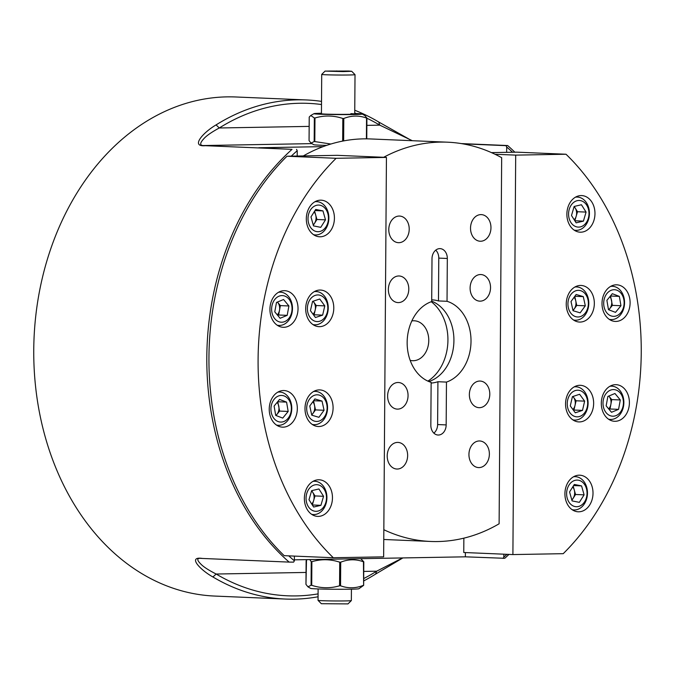 <?xml version="1.0" encoding="UTF-8"?>
<svg xmlns="http://www.w3.org/2000/svg" width="675" height="675" viewBox="0 0 675 675"><rect width="100%" height="100%" fill="white"/><g stroke="black" fill="none" stroke-linecap="round" stroke-linejoin="round"><path stroke-width="1.01" d="M512.561 152.238A246.434 188.916 92.4 0 0 506.689 147.007L505.997 145.657L507.634 145.538A249.767 191.472 -87.6 0 1 514.865 152.196M321.502 104.524A246.434 188.916 92.4 0 0 219.282 127.98C212.498 131.659 207.655 134.907 204.753 137.742C199.969 142.661 199.412 145.26 203.082 145.547L205.352 145.69C189.937 147.074 203.42 132.266 216.076 124.9A249.767 191.472 -87.6 0 1 306.366 99.951L235.862 96.981A249.767 191.472 92.4 0 0 33.75 349.903A249.767 191.472 92.4 0 0 214.802 596.067L285.314 599.046A249.767 191.472 -87.6 0 1 212.92 576.973C200.5 570.122 187.009 556.048 202.466 558.453L289.145 562.106A249.767 191.472 -87.6 0 1 206.812 357.21A249.767 191.472 -87.6 0 1 292.03 149.344L258.778 147.757L323.139 146.627M508.967 554.403A249.767 191.472 -87.6 0 1 504.748 558.301L465.362 556.824L465.387 552.563M402.882 557.921L375.595 574.096A249.767 191.472 -87.6 0 1 363.673 580.939M318.068 596.767A249.767 191.472 -87.6 0 1 285.314 599.046M506.655 152.339L506.689 147.007M468.239 144.922L468.239 144.062L505.997 145.657M294.393 556.099L294.368 560.824L293.65 562.115L289.145 562.106M503.111 558.411L503.828 557.128L503.845 554.183M503.828 557.128A246.434 188.916 92.4 0 0 506.95 554.318M205.352 145.69L292.03 149.344M306.366 99.951A249.767 191.472 -87.6 0 1 321.528 101.385M354.763 110.244A249.767 191.472 -87.6 0 1 378.751 122.023L411.202 140.324M461.261 143.581L507.634 145.538M296.527 149.352L297.228 150.702L297.194 156.043M297.228 150.702A246.434 188.916 92.4 0 0 291.279 156.144M288.782 555.862A246.434 188.916 92.4 0 0 294.368 560.824M468.239 144.062L464.383 144.129M412.315 140.704L379.78 125.145A246.434 188.916 92.4 0 0 366.905 118.226M356.113 113.527A246.434 188.916 92.4 0 0 354.746 112.995M202.466 558.453L199.808 558.301M294.368 559.845L465.362 556.824M200.205 558.309C196.518 558.284 197.058 560.528 201.817 565.034C204.677 567.616 209.461 570.611 216.169 574.028A246.434 188.916 92.4 0 0 318.085 593.882M363.69 578.568A246.434 188.916 92.4 0 0 376.667 571.193L402.587 557.93M375.595 574.096L376.667 571.193L363.741 571.421M212.92 576.973L216.169 574.028L306.037 572.442M216.076 124.9L219.282 127.98L309.15 126.394M378.751 122.023L379.78 125.145L366.854 125.373M407.641 455.541A13.323 10.209 92.4 0 0 397.98 442.412A13.323 10.209 92.4 0 0 387.205 455.903A13.323 10.209 92.4 0 0 396.858 469.032A13.323 10.209 92.4 0 0 407.641 455.541M408.054 395.626A13.323 10.209 92.4 0 0 398.402 382.497A13.323 10.209 92.4 0 0 387.619 395.989A13.323 10.209 92.4 0 0 397.28 409.118A13.323 10.209 92.4 0 0 408.054 395.626M489.797 394.183A13.323 10.209 92.4 0 0 480.144 381.054A13.323 10.209 92.4 0 0 469.361 394.546A13.323 10.209 92.4 0 0 479.022 407.675A13.323 10.209 92.4 0 0 489.797 394.183M489.375 454.098A13.323 10.209 92.4 0 0 479.722 440.969A13.323 10.209 92.4 0 0 468.939 454.461A13.323 10.209 92.4 0 0 478.6 467.589A13.323 10.209 92.4 0 0 489.375 454.098M490.961 227.745A13.323 10.209 92.4 0 0 481.3 214.616A13.323 10.209 92.4 0 0 470.526 228.108A13.323 10.209 92.4 0 0 480.178 241.237A13.323 10.209 92.4 0 0 490.961 227.745M490.539 287.668A13.323 10.209 92.4 0 0 480.887 274.539A13.323 10.209 92.4 0 0 470.104 288.023A13.323 10.209 92.4 0 0 479.765 301.151A13.323 10.209 92.4 0 0 490.539 287.668M408.797 289.111A13.323 10.209 92.4 0 0 399.144 275.982A13.323 10.209 92.4 0 0 388.361 289.465A13.323 10.209 92.4 0 0 398.022 302.594A13.323 10.209 92.4 0 0 408.797 289.111M409.219 229.188A13.323 10.209 92.4 0 0 399.558 216.059A13.323 10.209 92.4 0 0 388.783 229.551A13.323 10.209 92.4 0 0 398.436 242.679A13.323 10.209 92.4 0 0 409.219 229.188M411.834 320.937A19.98 15.314 -87.6 0 1 428.768 340.47A19.98 15.314 -87.6 0 1 410.172 360.349M431.232 301.733A44.955 34.467 -87.6 0 1 447.93 340.132A44.955 34.467 -87.6 0 1 427.882 381.122M447.027 301.295L447.322 258.474A9.99 7.661 92.4 0 0 440.083 248.628A9.99 7.661 92.4 0 0 432 258.744L431.696 301.573A41.631 31.911 -87.6 0 0 407.152 342.394A41.631 31.911 -87.6 0 0 431.139 382.354L430.836 425.183A9.99 7.661 92.4 0 0 438.075 435.029A9.99 7.661 92.4 0 0 446.167 424.913L446.462 382.084A41.631 31.911 -87.6 0 0 471.015 341.263A41.631 31.911 -87.6 0 0 447.027 301.295L438.48 300.94A41.631 31.911 92.4 0 0 432.287 299.877A41.631 31.911 92.4 0 0 431.713 299.86M431.705 301.185A41.631 31.911 -87.6 0 1 453.921 340.538A41.631 31.911 -87.6 0 1 428.844 381.535M383.653 157.292A199.817 153.174 -87.6 0 1 447.5 142.189A199.817 153.174 -87.6 0 1 501.668 157.697L499.112 523.792A199.817 153.174 -87.6 0 1 430.658 541.46A199.817 153.174 -87.6 0 1 383.839 529.723M447.5 142.189L370.592 138.949A199.817 153.174 92.4 0 0 303.32 155.933M499.112 523.792L501.668 157.697M431.131 383.046A41.631 31.911 92.4 0 0 437.915 381.721L446.462 382.084M433.873 433.148A9.99 7.661 92.4 0 0 437.619 424.55L437.915 381.721M438.48 300.94L438.775 258.112A9.99 7.661 92.4 0 0 435.738 250.147M311.234 561.667L311.875 561.693L311.715 585.292L311.074 585.267L311.234 561.667L309.732 559.567M306.475 560.748L305.969 584.373L307.943 586.82L310.66 588.414A24.148 0.709 0.4 0 0 316.254 588.87A24.148 0.709 0.4 0 0 342.427 589.275A24.148 0.709 0.4 0 0 358.889 588.752L363.631 585.36L363.454 561.794C355.911 559.01 348.334 559.145 340.706 562.191L340.546 585.79C348.123 588.566 355.708 588.44 363.285 585.385L363.631 585.36M307.943 586.82L311.074 585.267M307.108 559.617L306.138 560.773M311.715 585.292C320.954 588.372 330.235 588.541 339.559 585.79L339.727 562.191C330.488 559.111 321.207 558.942 311.875 561.693M339.727 562.191L340.706 562.191M360.72 558.672L363.791 561.769M340.546 585.79L339.559 585.79M314.812 141.581L314.17 141.547L314.339 117.956L314.98 117.982L314.812 141.581L330.868 144.02M354.738 113.991L355.016 74.647A16.647 0.489 -179.6 0 1 355.016 74.647A16.647 0.489 -179.6 0 1 344.048 75.035A16.647 0.489 -179.6 0 1 325.595 74.756A16.647 0.489 -179.6 0 1 321.713 74.419L321.435 113.754A16.647 0.489 0.4 0 0 325.316 114.1A16.647 0.489 0.4 0 0 343.769 114.37A16.647 0.489 0.4 0 0 354.738 113.991A16.647 0.489 0.4 0 0 350.865 113.645M354.746 113.476A24.148 0.709 -179.6 0 1 356.611 113.543A24.148 0.709 -179.6 0 1 362.205 114.008A24.148 0.709 -179.6 0 1 346.899 114.598A24.148 0.709 -179.6 0 1 319.57 114.202A24.148 0.709 -179.6 0 1 313.976 113.67A24.148 0.709 -179.6 0 1 321.443 113.24M342.664 141.092L342.824 118.471C333.585 115.391 324.304 115.231 314.98 117.982M342.824 118.471L343.803 118.479L343.651 140.898M366.407 138.847L366.55 118.074C359.007 115.29 351.43 115.425 343.803 118.479M362.205 114.008L364.922 115.602L366.896 118.049M326.632 145.378A24.148 0.709 -179.6 0 1 319.351 145.159A24.148 0.709 -179.6 0 1 313.757 144.695L311.04 143.108L314.17 141.547M314.339 117.956L310.753 115.501L309.234 117.053L309.066 140.653L311.04 143.108M347.979 603.897L321.351 603.712L318.052 600.362A16.647 0.489 0.4 0 0 318.052 600.362A16.647 0.489 0.4 0 0 321.916 600.691A16.647 0.489 0.4 0 0 340.141 600.969A16.647 0.489 0.4 0 0 351.337 600.598A16.647 0.489 0.4 0 0 351.346 600.581L347.979 603.897M348.604 71.027L325.072 71.103L343.119 71.601L351.7 71.288L348.604 71.027M321.713 74.419A16.647 0.489 -179.6 0 1 321.722 74.402L325.072 71.103M340.04 71.491L345.76 71.078L329.358 71.044L340.04 71.491M336.732 71.432L336.732 70.917M594.97 213.629A18.318 14.04 92.4 0 0 581.69 195.581A18.318 14.04 92.4 0 0 566.873 214.127A18.318 14.04 92.4 0 0 580.146 232.183A18.318 14.04 92.4 0 0 594.97 213.629M630.104 302.873A18.318 14.04 92.4 0 0 616.823 284.825A18.318 14.04 92.4 0 0 602.007 303.37A18.318 14.04 92.4 0 0 615.279 321.427A18.318 14.04 92.4 0 0 630.104 302.873M629.404 402.739A18.318 14.04 92.4 0 0 616.132 384.683A18.318 14.04 92.4 0 0 601.307 403.237A18.318 14.04 92.4 0 0 614.587 421.284A18.318 14.04 92.4 0 0 629.404 402.739M593.013 493.248A18.318 14.04 92.4 0 0 579.741 475.192A18.318 14.04 92.4 0 0 564.916 493.737A18.318 14.04 92.4 0 0 578.197 511.793A18.318 14.04 92.4 0 0 593.013 493.248M593.646 403.372A18.318 14.04 92.4 0 0 580.365 385.315A18.318 14.04 92.4 0 0 565.549 403.869A18.318 14.04 92.4 0 0 578.821 421.917A18.318 14.04 92.4 0 0 593.646 403.372M594.337 303.505A18.318 14.04 92.4 0 0 581.065 285.457A18.318 14.04 92.4 0 0 566.241 304.003A18.318 14.04 92.4 0 0 579.521 322.059A18.318 14.04 92.4 0 0 594.337 303.505M463.86 538.161L463.759 552.496L512.899 554.572L563.22 553.677A249.767 191.472 -87.6 0 0 566.013 154.238L515.692 155.123L512.899 554.572M566.013 154.238L516.873 152.162L491.451 152.609M495.003 154.254L515.692 155.123M571.801 499.88A8.328 6.379 92.4 0 0 573.176 498.243A8.328 6.379 92.4 0 0 574.29 490.016A8.328 6.379 92.4 0 0 572.737 486.937M583.394 483.013A13.323 10.209 92.4 0 0 569 485.08A13.323 10.209 92.4 0 0 570.265 503.795A13.323 10.209 92.4 0 0 584.66 501.727A13.323 10.209 92.4 0 0 583.394 483.013M573.531 476.778A16.647 12.766 -87.6 0 1 575.395 476.677A16.647 12.766 -87.6 0 1 582.905 480.322A16.647 12.766 -87.6 0 1 586.575 499.078A16.647 12.766 -87.6 0 1 573.995 509.946A16.647 12.766 -87.6 0 1 572.138 509.693M571.911 500.251L575.547 494.497L573.21 486.194M579.352 502.352L584.094 494.851L581.572 485.899L574.307 484.447L569.565 491.948L572.088 500.901L579.352 502.352M573.607 485.561L581.572 485.899M575.547 494.497L584.094 494.851M572.923 409.523A8.328 6.379 92.4 0 0 575.024 405.405A8.328 6.379 92.4 0 0 573.573 397.347A8.328 6.379 92.4 0 0 572.864 396.512M580.433 390.698A13.323 10.209 92.4 0 0 567.683 399.946A13.323 10.209 92.4 0 0 574.484 416.348A13.323 10.209 92.4 0 0 587.233 407.109A13.323 10.209 92.4 0 0 580.433 390.698M574.155 386.902A16.647 12.766 -87.6 0 1 576.02 386.8A16.647 12.766 -87.6 0 1 579.04 387.408A16.647 12.766 -87.6 0 1 587.9 405.962A16.647 12.766 -87.6 0 1 574.619 420.069A16.647 12.766 -87.6 0 1 572.771 419.816M573.429 410.206L573.952 410.037L576.096 400.781L572.948 396.487M582.5 410.392L584.643 401.136L579.606 394.267L572.417 396.655L570.274 405.911L575.311 412.779L582.5 410.392L573.952 410.037M576.096 400.781L584.643 401.136M609.069 396.368A8.328 6.379 92.4 0 0 608.791 396.056L609.069 396.368A8.328 6.379 92.4 0 1 610.883 404.3L611.744 399.6L609.069 396.368M608.681 408.89A8.328 6.379 92.4 0 0 610.883 404.3L610.023 408.991L618.57 409.354L620.291 399.963L614.942 393.5L607.871 396.436L606.15 405.827L611.499 412.29L618.57 409.354M615.608 389.88A13.323 10.209 92.4 0 0 603.281 400.081A13.323 10.209 92.4 0 0 610.833 415.91A13.323 10.209 92.4 0 0 623.152 405.717A13.323 10.209 92.4 0 0 615.608 389.88M609.922 386.269A16.647 12.766 -87.6 0 1 611.786 386.168A16.647 12.766 -87.6 0 1 614.073 386.539A16.647 12.766 -87.6 0 1 623.725 404.848A16.647 12.766 -87.6 0 1 610.386 419.445A16.647 12.766 -87.6 0 1 608.529 419.183M609.086 409.379L610.023 408.991M611.744 399.6L620.291 399.963M616.123 315.968A13.323 10.209 92.4 0 0 623.894 299.869A13.323 10.209 92.4 0 0 611.71 290.098A13.323 10.209 92.4 0 0 603.939 306.205A13.323 10.209 92.4 0 0 616.123 315.968M610.613 286.411A16.647 12.766 -87.6 0 1 612.487 286.31A16.647 12.766 -87.6 0 1 624.51 301.219A16.647 12.766 -87.6 0 1 614.537 319.115A16.647 12.766 -87.6 0 1 611.077 319.579A16.647 12.766 -87.6 0 1 609.23 319.326M608.774 309.8L609.685 308.686A8.328 6.379 92.4 0 0 611.609 300.696A8.328 6.379 92.4 0 0 609.896 296.671M608.622 309.741A8.328 6.379 92.4 0 0 609.685 308.686L612.402 305.362L610.512 295.912M606.884 300.35L608.479 309.682L615.507 312.365L620.949 305.724L619.355 296.384L612.326 293.701L606.884 300.35M610.808 296.03L619.355 296.384M612.402 305.362L620.949 305.724M580.947 316.389A13.323 10.209 92.4 0 0 587.984 299.734A13.323 10.209 92.4 0 0 575.362 290.942A13.323 10.209 92.4 0 0 568.325 307.598A13.323 10.209 92.4 0 0 580.947 316.389M574.855 287.035A16.647 12.766 -87.6 0 1 576.72 286.942A16.647 12.766 -87.6 0 1 588.71 301.362A16.647 12.766 -87.6 0 1 579.513 319.477A16.647 12.766 -87.6 0 1 575.319 320.212A16.647 12.766 -87.6 0 1 573.463 319.958M572.999 310.601L574.197 308.964A8.328 6.379 92.4 0 0 575.75 300.848A8.328 6.379 92.4 0 0 574.113 297.27M572.932 310.314A8.328 6.379 92.4 0 0 574.197 308.964L576.762 305.438L574.771 296.367M571.008 301.531L573.024 310.711L580.171 312.846L585.309 305.8L583.293 296.62L576.138 294.486L571.008 301.531M574.847 296.266L583.293 296.62M576.762 305.438L585.309 305.8M574.222 219.814A8.328 6.379 92.4 0 0 574.248 219.78A8.328 6.379 92.4 0 0 576.197 216.245A8.328 6.379 92.4 0 0 575.201 208.052A8.328 6.379 92.4 0 0 574.079 206.677M585.208 223.957A13.323 10.209 92.4 0 0 586.727 205.192A13.323 10.209 92.4 0 0 572.358 203.631A13.323 10.209 92.4 0 0 570.839 222.396A13.323 10.209 92.4 0 0 585.208 223.957M575.48 197.168A16.647 12.766 -87.6 0 1 577.344 197.066A16.647 12.766 -87.6 0 1 588.803 208.229A16.647 12.766 -87.6 0 1 584.677 226.403A16.647 12.766 -87.6 0 1 575.944 230.335A16.647 12.766 -87.6 0 1 574.096 230.082M574.83 220.776L577.522 211.722L574.189 206.449M571.497 215.502L576.138 222.834L583.419 221.13L586.069 212.085L581.428 204.744L574.147 206.457L571.497 215.502M577.522 211.722L586.069 212.085M574.872 220.767L583.419 221.13M311.723 504.023A8.328 6.379 92.4 0 0 311.749 503.997A8.328 6.379 92.4 0 0 313.689 500.453A8.328 6.379 92.4 0 0 312.702 492.261A8.328 6.379 92.4 0 0 311.58 490.885M309.859 487.839A13.323 10.209 92.4 0 0 308.332 506.604A13.323 10.209 92.4 0 0 322.701 508.165A13.323 10.209 92.4 0 0 324.228 489.4A13.323 10.209 92.4 0 0 309.859 487.839M312.972 481.376A16.647 12.766 -87.6 0 1 314.845 481.275A16.647 12.766 -87.6 0 1 326.295 492.438A16.647 12.766 -87.6 0 1 322.169 510.621A16.647 12.766 -87.6 0 1 313.436 514.553A16.647 12.766 -87.6 0 1 311.588 514.291M312.331 504.984L315.014 495.931L311.681 490.657M323.561 496.294L318.929 488.962L311.639 490.666L308.998 499.711L313.63 507.043L320.912 505.339L323.561 496.294L315.014 495.931M312.365 504.976L320.912 505.339M311.681 414.771A8.328 6.379 92.4 0 0 312.947 413.429A8.328 6.379 92.4 0 0 314.499 405.312A8.328 6.379 92.4 0 0 312.863 401.735M314.111 395.407A13.323 10.209 92.4 0 0 307.074 412.054A13.323 10.209 92.4 0 0 319.697 420.854A13.323 10.209 92.4 0 0 326.734 404.198A13.323 10.209 92.4 0 0 314.111 395.407M313.605 391.5A16.647 12.766 -87.6 0 1 315.47 391.399A16.647 12.766 -87.6 0 1 327.468 405.818A16.647 12.766 -87.6 0 1 318.262 423.942A16.647 12.766 -87.6 0 1 314.069 424.676A16.647 12.766 -87.6 0 1 312.213 424.415M311.749 415.066L315.512 409.902L313.521 400.832M324.059 410.265L322.043 401.077L314.887 398.942L309.757 405.996L311.774 415.176L318.921 417.31L324.059 410.265L315.512 409.902M313.597 400.722L322.043 401.077M275.847 415.462A8.328 6.379 92.4 0 0 276.91 414.408A8.328 6.379 92.4 0 0 278.834 406.418A8.328 6.379 92.4 0 0 277.121 402.393M278.935 395.828A13.323 10.209 92.4 0 0 271.164 411.927A13.323 10.209 92.4 0 0 283.348 421.689A13.323 10.209 92.4 0 0 291.119 405.591A13.323 10.209 92.4 0 0 278.935 395.828M277.838 392.133A16.647 12.766 -87.6 0 1 279.712 392.032A16.647 12.766 -87.6 0 1 291.735 406.941A16.647 12.766 -87.6 0 1 281.77 424.837A16.647 12.766 -87.6 0 1 278.302 425.309A16.647 12.766 -87.6 0 1 276.455 425.048M275.999 415.522L279.627 411.083L277.737 401.633M288.174 411.446L286.58 402.114L279.551 399.423L274.109 406.072L275.704 415.403L282.741 418.095L288.174 411.446L279.627 411.083M278.041 401.752L286.58 402.114M279.45 321.916A13.323 10.209 92.4 0 0 291.777 311.715A13.323 10.209 92.4 0 0 284.226 295.886A13.323 10.209 92.4 0 0 271.907 306.079A13.323 10.209 92.4 0 0 279.45 321.916M278.539 292.275A16.647 12.766 -87.6 0 1 280.403 292.174A16.647 12.766 -87.6 0 1 282.69 292.537A16.647 12.766 -87.6 0 1 292.343 310.846A16.647 12.766 -87.6 0 1 279.003 325.443A16.647 12.766 -87.6 0 1 277.147 325.19M277.307 314.896A8.328 6.379 92.4 0 0 279.501 310.298A8.328 6.379 92.4 0 0 277.695 302.375A8.328 6.379 92.4 0 0 277.417 302.054L280.37 305.606L288.908 305.961L283.567 299.506L276.497 302.442L274.767 311.833L280.117 318.288L287.187 315.352L288.908 305.961M277.712 315.385L278.64 314.997L280.37 305.606M278.64 314.997L287.187 315.352M314.634 321.089A13.323 10.209 92.4 0 0 327.383 311.85A13.323 10.209 92.4 0 0 320.574 295.439A13.323 10.209 92.4 0 0 307.825 304.687A13.323 10.209 92.4 0 0 314.634 321.089M314.297 291.642A16.647 12.766 -87.6 0 1 316.17 291.541A16.647 12.766 -87.6 0 1 319.182 292.148A16.647 12.766 -87.6 0 1 328.042 310.702A16.647 12.766 -87.6 0 1 314.761 324.81A16.647 12.766 -87.6 0 1 312.913 324.557M313.065 314.263A8.328 6.379 92.4 0 0 315.166 310.146A8.328 6.379 92.4 0 0 313.723 302.088A8.328 6.379 92.4 0 0 313.006 301.252M313.571 314.947L314.094 314.778L316.238 305.522L313.09 301.227M312.567 301.396L310.424 310.652L315.461 317.52L322.642 315.132L324.785 305.876L319.748 299.008L312.567 301.396M316.238 305.522L324.785 305.876M314.094 314.778L322.642 315.132M311.664 228.783A13.323 10.209 92.4 0 0 326.059 226.716A13.323 10.209 92.4 0 0 324.802 208.001A13.323 10.209 92.4 0 0 310.399 210.068A13.323 10.209 92.4 0 0 311.664 228.783M314.93 201.766A16.647 12.766 -87.6 0 1 316.794 201.665A16.647 12.766 -87.6 0 1 324.304 205.31A16.647 12.766 -87.6 0 1 327.974 224.066A16.647 12.766 -87.6 0 1 315.394 234.934A16.647 12.766 -87.6 0 1 313.538 234.681M313.2 224.868A8.328 6.379 92.4 0 0 314.575 223.231A8.328 6.379 92.4 0 0 315.689 215.004A8.328 6.379 92.4 0 0 314.137 211.933M313.31 225.239L316.946 219.485L314.609 211.182M315.706 209.436L310.973 216.937L313.495 225.889L320.752 227.348L325.493 219.847L322.971 210.895L315.706 209.436M315.006 210.558L322.971 210.895M316.946 219.485L325.493 219.847M304.366 498.344A18.318 14.04 92.4 0 0 317.647 516.392A18.318 14.04 92.4 0 0 332.463 497.846A18.318 14.04 92.4 0 0 319.191 479.79A18.318 14.04 92.4 0 0 304.366 498.344M269.232 409.101A18.318 14.04 92.4 0 0 282.504 427.148A18.318 14.04 92.4 0 0 297.329 408.603A18.318 14.04 92.4 0 0 284.048 390.547A18.318 14.04 92.4 0 0 269.232 409.101M269.933 309.234A18.318 14.04 92.4 0 0 283.205 327.291A18.318 14.04 92.4 0 0 298.029 308.737A18.318 14.04 92.4 0 0 284.749 290.689A18.318 14.04 92.4 0 0 269.933 309.234M306.315 218.734A18.318 14.04 92.4 0 0 319.596 236.782A18.318 14.04 92.4 0 0 334.42 218.236A18.318 14.04 92.4 0 0 321.14 200.18A18.318 14.04 92.4 0 0 306.315 218.734M305.691 308.602A18.318 14.04 92.4 0 0 318.971 326.658A18.318 14.04 92.4 0 0 333.788 308.112A18.318 14.04 92.4 0 0 320.515 290.056A18.318 14.04 92.4 0 0 305.691 308.602M304.99 408.468A18.318 14.04 92.4 0 0 318.271 426.516A18.318 14.04 92.4 0 0 333.096 407.97A18.318 14.04 92.4 0 0 319.815 389.914A18.318 14.04 92.4 0 0 304.99 408.468M336.116 158.296A249.767 191.472 -87.6 0 0 333.323 557.736L284.183 555.668A249.767 191.472 -87.6 0 1 286.976 156.22L337.298 155.334L386.438 157.41L336.116 158.296L286.976 156.22M333.323 557.736L383.645 556.85L386.438 157.41M311.926 143.623L203.082 145.547M437.619 424.55L446.167 424.913M438.775 258.112L447.322 258.474M363.791 561.845L363.631 585.309M366.896 118.125L366.744 138.847M410.645 140.113L411.607 140.484M430.658 541.46L383.771 539.485M363.808 561.811L363.648 585.326M306.121 560.807L305.952 584.322M313.976 113.67L310.753 115.501M309.057 140.611L309.218 117.096M366.761 138.847L366.905 118.091M351.422 589.174L351.346 600.581M318.119 588.946L318.043 600.353M351.7 71.288L355.008 74.638M573.826 476.609L575.395 476.677M572.425 509.878L573.995 509.946M574.45 386.733L576.02 386.8M573.05 420.01L574.619 420.069M610.217 386.1L611.786 386.168M608.808 419.377L610.386 419.445M610.909 286.242L612.487 286.31M609.508 319.511L611.077 319.579M575.151 286.875L576.72 286.942M573.75 320.144L575.319 320.212M575.775 196.999L577.344 197.066M574.374 230.268L575.944 230.335M311.867 514.485L313.436 514.553M313.276 481.208L314.845 481.275M312.5 424.609L314.069 424.676M313.9 391.331L315.47 391.399M276.733 425.242L278.302 425.309M278.142 391.964L279.712 392.032M277.433 325.375L279.003 325.443M278.834 292.106L280.403 292.174M313.192 324.743L314.761 324.81M314.601 291.473L316.17 291.541M313.824 234.875L315.394 234.934M315.225 201.597L316.794 201.665"/></g></svg>
